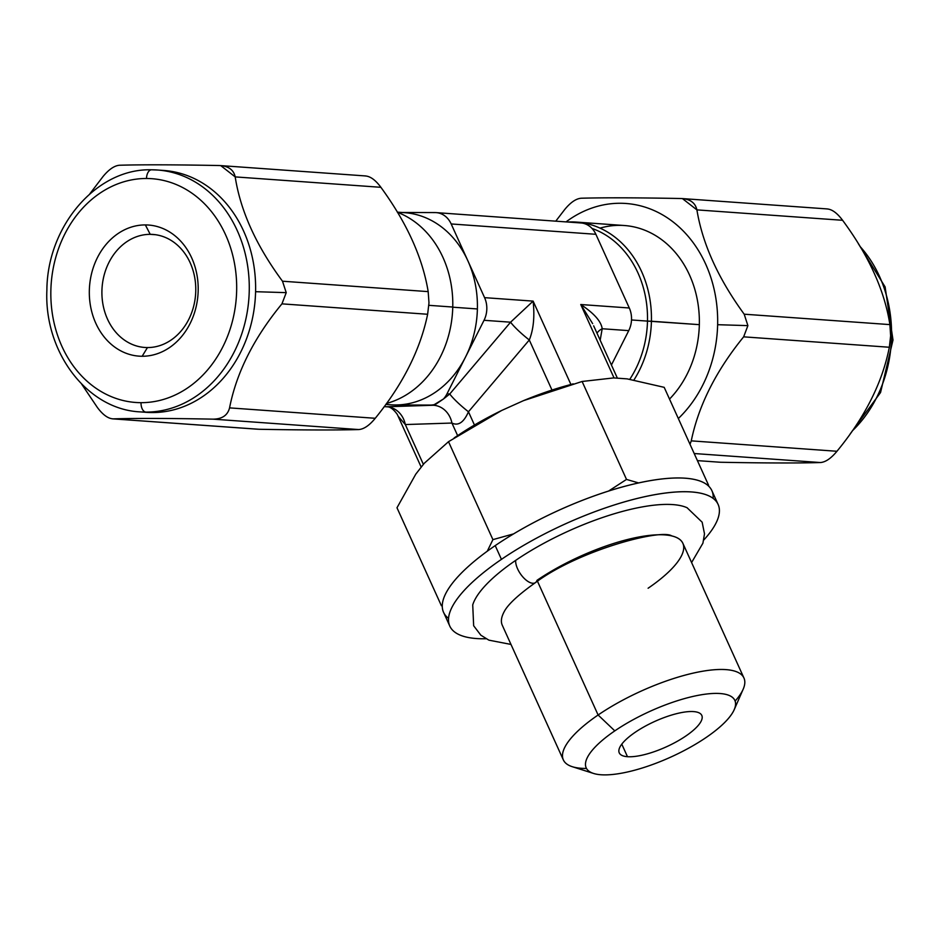 <?xml version="1.0" encoding="UTF-8"?>
<svg xmlns="http://www.w3.org/2000/svg" width="940" height="940" viewBox="0 0 940 940"><rect width="100%" height="100%" fill="white"/><g stroke="black" fill="none" stroke-linecap="round" stroke-linejoin="round"><path stroke-width="1.41" d="M592.647 323.666L580.755 304.525C594.045 313.326 601.189 321.398 602.188 328.741L628.743 330.633L602.188 328.741C601.189 321.398 594.045 313.326 580.755 304.525L614.043 377.939L580.755 304.525L629.295 307.991A22.666 18.753 94.1 0 1 628.743 330.633L611.423 365.014L628.743 330.633A22.666 18.753 -85.9 0 0 629.295 307.991L595.878 234.295A22.666 18.753 -85.9 0 0 579.91 222.921M397.338 212.135L404.494 212.651A96.315 79.7 94.1 0 1 467.873 260.803A96.315 79.7 94.1 0 1 477.391 308.954L452.751 307.192L477.391 308.954A96.315 79.7 94.1 0 1 465.523 357.047A96.315 79.7 94.1 0 1 395.282 404.964A96.315 79.7 94.1 0 1 390.77 404.799L385.799 404.435M647.484 321.104L631.504 319.964L647.484 321.104A96.315 79.7 94.1 0 1 629.847 379.231A96.315 79.7 -85.9 0 0 647.484 321.104A96.315 79.7 -85.9 0 0 592.012 228.444A96.315 79.7 94.1 0 1 647.484 321.104L699.337 324.653A99.147 82.038 94.1 0 1 669.515 399.089A99.147 82.038 94.1 0 0 699.337 324.653L651.42 321.221A99.147 82.038 -85.9 0 0 576.385 222.087A99.147 82.038 -85.9 0 0 567.784 222.016A99.147 82.038 94.1 0 1 651.42 321.221L647.484 321.104M399.982 212.487A96.315 79.7 94.1 0 1 467.873 260.803A96.315 79.7 94.1 0 1 477.391 308.954A96.315 79.7 94.1 0 1 465.523 357.047L484.03 320.293A22.666 18.753 -85.9 0 0 484.582 297.651L451.177 223.955A22.666 18.753 -85.9 0 0 435.197 212.581L402.238 212.487L435.197 212.581A22.666 18.753 -85.9 0 1 436.254 212.628A22.666 18.753 -85.9 0 1 451.177 223.955L484.582 297.651L533.121 301.117L570.921 384.484L533.121 301.117C534.789 316.615 533.509 329.576 529.29 339.986C533.509 329.576 534.789 316.615 533.121 301.117L510.585 322.197L533.121 301.117L484.582 297.651A22.666 18.753 -85.9 0 1 484.03 320.293L465.523 357.047A96.315 79.7 94.1 0 1 395.282 404.964L430.497 405.07A22.666 18.753 -85.9 0 0 435.937 404.118L443.492 398.971A22.666 18.753 -85.9 0 0 447.017 393.789L465.523 357.047L447.017 393.789L449.755 393.989A22.666 3.266 -139.7 0 0 468.461 411.779L529.29 339.986A22.666 3.266 40.3 0 1 510.585 322.197L449.755 393.989L443.492 398.971A22.666 18.753 -85.9 0 0 447.017 393.789L449.755 393.989A22.666 3.266 -139.7 0 0 468.461 411.779L474.465 425.045L468.461 411.779C463.855 422.365 458.344 426.126 451.929 423.047L405.316 424.551L423.388 464.395L405.316 424.551L451.929 423.047A22.666 19.752 88.2 0 0 433.223 405.257L386.622 406.762A22.666 19.752 -91.8 0 1 405.316 424.551L398.243 416.349L405.316 424.551A22.666 19.752 -91.8 0 0 386.622 406.762L430.497 405.07A22.666 18.753 -85.9 0 0 435.937 404.118L433.223 405.257L443.492 398.971L449.755 393.989L510.585 322.197L484.03 320.293L510.585 322.197A22.666 3.266 40.3 0 0 529.29 339.986L468.461 411.779C463.855 422.365 458.344 426.126 451.929 423.047A22.666 19.752 88.2 0 0 433.223 405.257L395.282 404.964M592.6 323.572L580.755 304.525L629.295 307.991L595.878 234.295L451.177 223.955L595.878 234.295A22.666 18.753 94.1 0 0 580.967 222.968L436.254 212.628M551.991 390.065L529.29 339.986L551.991 390.065M569.487 384.883A127.476 39.245 155.6 0 0 523.521 400.64L501.631 410.498A127.476 39.245 155.6 0 0 457.663 435.62M424.245 463.303L415.797 474.124L396.986 507.764L441.389 605.712L442.282 605.09L441.389 605.712L396.986 507.764L415.797 474.124L424.245 463.303L448.509 441.683L492.913 539.63L513.651 533.861L492.913 539.63L448.509 441.683L424.245 463.303M454.161 437.911L460.283 433.869A127.476 39.245 -24.4 0 1 501.631 410.498L523.521 400.64L582.107 381.476L626.51 479.423L582.107 381.476L613.691 377.915L627.144 378.879L664.192 387.339L708.596 485.287L664.192 387.339L627.144 378.879L613.691 377.915L582.107 381.476L523.521 400.64A127.476 39.245 -24.4 0 1 566.62 385.659L573.212 383.849M457.627 435.62L451.929 423.047L457.627 435.62M384.225 406.585L386.316 406.773C389.642 406.362 393.308 408.912 397.303 414.423L421.214 467.168M602.188 328.741L600.178 340.21L602.188 328.741A22.666 13.513 10 0 0 597.006 333.195A22.666 13.513 10 0 1 602.188 328.741M501.631 410.498L448.509 441.683L501.631 410.498M626.51 479.423L638.636 482.937L626.51 479.423L608.533 491.091L626.51 479.423M487.284 551.204L492.913 539.63L487.284 551.204M713.131 498.4A147.31 45.343 155.6 0 0 639.341 482.784A147.31 45.343 155.6 0 0 495.216 545.611A147.31 45.343 155.6 0 0 448.545 618.367M449.79 626.087L443.562 612.34A147.31 45.343 -24.4 0 1 495.216 545.611L501.443 559.359A147.31 45.343 155.6 0 0 449.79 626.087A147.31 45.343 155.6 0 0 486.039 638.754A147.31 45.343 155.6 0 1 501.443 559.359L495.216 545.611A147.31 45.343 -24.4 0 1 711.886 490.68L718.113 504.428A147.31 45.343 155.6 0 0 501.443 559.359A147.31 45.343 155.6 0 1 671.301 492.396A147.31 45.343 155.6 0 1 703.755 540.042A147.31 45.343 155.6 0 0 718.113 504.428M510.984 644.429L488.894 640.164L480.834 635.182L473.654 625.758L472.726 604.914A121.918 37.53 -24.4 0 1 515.672 560.381A121.918 37.53 -24.4 0 1 687.293 507.835M648.107 588.229A99.147 30.527 155.6 0 0 671.748 535.929C661.466 528.515 579.063 550.111 535.436 582.624A15.863 7.45 -124.3 0 1 522.922 577.031A15.863 7.45 -124.3 0 1 515.672 560.381A15.863 7.45 55.7 0 0 522.922 577.031A15.863 7.45 55.7 0 0 535.436 582.624A15.863 7.45 55.7 0 0 537.034 580.297A99.147 30.527 -24.4 0 1 682.875 543.32L743.951 678.022A99.147 30.527 155.6 0 0 598.11 714.999L537.469 581.249L598.11 714.999A99.147 30.527 155.6 0 0 563.342 759.908A99.147 30.527 155.6 0 0 586.478 768.45M563.342 759.908L502.265 625.206A99.147 30.527 -24.4 0 1 504.169 611.717A99.147 30.527 155.6 0 0 504.04 611.964C507.612 604.749 518.081 594.961 535.436 582.624M515.672 560.381A121.918 37.53 -24.4 0 1 687.07 507.729L702.157 522.205L704.495 533.826L702.92 543.179L691.593 562.543M735.127 701.064A99.147 30.527 155.6 0 0 743.951 678.022M614.807 730.874A81.627 25.133 155.6 0 0 593.539 773.444A81.627 25.133 155.6 0 0 706.245 737.407A81.627 25.133 155.6 0 0 720.064 693.532A81.627 25.133 155.6 0 0 614.807 730.874A81.627 25.133 155.6 0 0 600.989 774.76A81.627 25.133 155.6 0 0 706.245 737.407A81.627 25.133 155.6 0 0 734.234 709.653A81.627 25.133 155.6 0 0 699.983 695.013A81.627 25.133 155.6 0 0 614.807 730.874L598.11 714.999L614.807 730.874M593.539 773.444L572.284 766.699A99.147 30.527 -24.4 0 1 598.11 714.999A99.147 30.527 -24.4 0 1 701.557 671.43A99.147 30.527 -24.4 0 1 743.164 689.22L734.234 709.653M627.474 756.7A45.32 13.959 -24.4 0 1 635.135 732.331A45.32 13.959 -24.4 0 1 693.579 711.592A45.32 13.959 -24.4 0 1 685.918 735.961A45.32 13.959 -24.4 0 1 627.474 756.7L621.786 744.151L627.474 756.7A45.32 13.959 155.6 0 0 676.636 741.66A45.32 13.959 155.6 0 0 701.804 715.422A45.32 13.959 155.6 0 0 693.579 711.592A45.32 13.959 155.6 0 0 644.417 726.632A45.32 13.959 155.6 0 0 619.249 752.858A45.32 13.959 155.6 0 0 627.474 756.7M147.451 347.565A56.659 46.883 -85.9 0 0 195.696 292.692A56.659 46.883 -85.9 0 0 152.868 234.436A56.659 46.883 -85.9 0 0 150.224 234.342L155.511 234.718L150.224 234.342A56.659 46.883 94.1 0 1 195.755 291.083A56.659 46.883 94.1 0 1 147.451 347.565L142.151 356.26A65.718 54.379 -85.9 0 0 198.175 290.742A65.718 54.379 -85.9 0 0 145.359 224.918L150.224 234.342L145.359 224.918A65.718 54.379 94.1 0 1 198.175 290.742A65.718 54.379 94.1 0 1 142.151 356.26A65.718 54.379 94.1 0 1 89.335 290.425A65.718 54.379 94.1 0 1 145.359 224.918A65.718 54.379 -85.9 0 0 89.335 290.425A65.718 54.379 -85.9 0 0 142.151 356.26L147.451 347.565A56.659 46.883 94.1 0 1 101.919 290.812A56.659 46.883 94.1 0 1 150.224 234.342A56.659 46.883 -85.9 0 0 101.978 289.214A56.659 46.883 -85.9 0 0 144.795 347.459A56.659 46.883 -85.9 0 0 147.451 347.565M141.024 402.673A112.177 92.825 -85.9 0 0 236.645 290.86A112.177 92.825 -85.9 0 0 146.499 178.494A112.177 92.825 -85.9 0 0 50.866 290.319A112.177 92.825 -85.9 0 0 141.024 402.673A112.177 92.825 -85.9 0 0 236.645 290.86A112.177 92.825 -85.9 0 0 146.499 178.494A9.059 5.088 -89.8 0 1 151.599 169.799A9.059 5.088 -89.8 0 1 151.798 169.799A121.248 100.322 94.1 0 1 157.474 170.011A121.248 100.322 94.1 0 1 249.112 294.666A121.248 100.322 94.1 0 1 145.876 412.096A9.059 5.088 -89.8 0 1 141.024 402.673A9.059 5.088 90.2 0 0 145.876 412.096A121.248 100.322 94.1 0 1 140.201 411.885A121.248 100.322 -85.9 0 0 145.876 412.096L152.221 412.554A121.248 100.322 94.1 0 1 146.546 412.343L140.201 411.885C87.209 409.476 44.004 352.147 46.883 290.202C47.188 226.023 96.703 168.119 151.599 169.799A9.059 5.088 90.2 0 0 146.499 178.494A112.177 92.825 -85.9 0 0 50.866 290.319A112.177 92.825 -85.9 0 0 141.024 402.673M151.798 169.799A9.059 5.088 90.2 0 0 151.599 169.799L157.474 170.011A121.248 100.322 -85.9 0 0 151.798 169.799M145.876 412.096A121.248 100.322 -85.9 0 0 249.112 294.666A121.248 100.322 -85.9 0 0 157.474 170.011L163.819 170.469A121.248 100.322 94.1 0 1 255.586 291.694A121.248 100.322 94.1 0 1 152.221 412.554L145.876 412.096M143.374 412.049A121.248 100.322 -85.9 0 0 152.221 412.554A121.248 100.322 -85.9 0 0 255.586 291.694L286.23 292.646L282.493 281.213L428.182 291.623C422.577 257.56 406.809 222.792 380.888 187.307L235.2 176.896L220.724 165.605L219.232 165.534C175.498 164.688 142.269 164.594 119.556 165.24C114.445 165.616 108.934 169.376 103.024 176.52L89.817 193.863L103.024 176.52C108.934 169.376 114.445 165.616 119.556 165.24C142.269 164.594 175.498 164.688 219.232 165.534C228.326 165.945 233.649 169.741 235.2 176.896C240.476 210.912 256.232 245.681 282.493 281.213L286.23 292.646L255.586 291.694A121.248 100.322 -85.9 0 0 160.646 170.304M97.384 407.49L81.651 384.108L97.384 407.49C102.93 414.94 108.253 418.735 113.352 418.864C108.253 418.735 102.93 414.94 97.384 407.49M112.518 418.841L259.041 429.274C302.433 430.085 335.662 430.191 358.716 429.556L213.028 419.146C222.145 419.064 227.656 415.304 229.56 407.878L375.248 418.288C402.872 384.319 420.333 349.656 427.63 314.265L281.941 303.855L286.23 292.646L281.941 303.855C254 337.765 236.528 372.44 229.56 407.878C227.656 415.304 222.145 419.064 213.028 419.146C169.317 418.3 136.1 418.206 113.352 418.864L257.56 429.204M365.789 175.968L364.92 175.945C370.078 176.074 375.401 179.869 380.888 187.307L235.2 176.896C240.476 210.912 256.232 245.681 282.493 281.213L428.182 291.623L428.981 302.845L427.63 314.265L281.941 303.855C254 337.765 236.528 372.44 229.56 407.878L375.248 418.288C369.397 425.432 363.886 429.192 358.716 429.556L213.028 419.146C169.317 418.3 136.1 418.206 113.352 418.864M259.041 429.274C302.433 430.085 335.662 430.191 358.716 429.556C363.886 429.192 369.397 425.432 375.248 418.288C402.872 384.319 420.333 349.656 427.63 314.265L428.981 302.845L428.182 291.623C422.577 257.56 406.809 222.792 380.888 187.307M428.863 305.324L452.763 307.039A99.147 82.038 94.1 0 1 386.516 403.448A99.147 82.038 -85.9 0 0 452.763 307.039L428.863 305.324M397.444 212.299A99.147 82.038 94.1 0 1 452.763 307.039A99.147 82.038 -85.9 0 0 397.444 212.299M852.263 430.931A121.248 100.322 -85.9 0 0 860.006 246.433A121.248 100.322 94.1 0 1 852.263 430.931M720.745 462.257C764.479 463.103 797.696 463.197 820.42 462.539C825.532 462.163 831.042 458.403 836.952 451.271C864.906 417.325 882.378 382.651 889.334 347.248L890.638 335.827L889.886 324.606C884.611 290.566 868.842 255.797 842.593 220.289L696.904 209.879L682.417 198.587L680.936 198.516C637.532 197.694 604.314 197.6 581.261 198.222C576.091 198.599 570.58 202.358 564.729 209.503L555.775 221.159L564.729 209.503C570.58 202.358 576.091 198.599 581.261 198.222C604.314 197.6 637.532 197.694 680.936 198.516C689.972 198.928 695.295 202.711 696.904 209.879L842.593 220.289C868.842 255.797 884.611 290.566 889.886 324.606L890.638 335.827L889.334 347.248L743.646 336.837L747.888 325.628L744.198 314.195L889.886 324.606L744.198 314.195C718.277 278.687 702.509 243.918 696.904 209.879C702.509 243.918 718.277 278.687 744.198 314.195L747.888 325.628L717.631 324.7A121.248 100.322 -85.9 0 0 668.246 218.421A121.248 100.322 -85.9 0 0 566.033 221.899A121.248 100.322 -85.9 0 1 668.246 218.421A121.248 100.322 -85.9 0 1 717.631 324.7L747.888 325.628L743.646 336.837L889.334 347.248C882.378 382.651 864.906 417.325 836.952 451.271L691.264 440.86C698.573 405.446 716.033 370.771 743.646 336.837C716.033 370.771 698.573 405.446 691.264 440.86L836.952 451.271C831.042 458.403 825.532 462.163 820.42 462.539L694.19 453.527L820.42 462.539C797.696 463.197 764.479 463.103 720.745 462.257L719.241 462.174M827.482 208.95L826.624 208.927C831.712 209.056 837.035 212.839 842.593 220.289M690.019 444.315L691.264 440.86L690.019 444.315M678.327 418.535A121.248 100.322 -85.9 0 0 717.631 324.7A121.248 100.322 -85.9 0 1 678.327 418.535M600.026 228.138A99.147 82.038 94.1 0 1 699.337 324.653A99.147 82.038 94.1 0 0 624.301 225.518L576.385 222.087M634.018 379.878A99.147 82.038 -85.9 0 0 651.42 321.221A99.147 82.038 94.1 0 1 634.018 379.878M593.657 325.828L617.392 378.186M112.6 418.841L257.689 429.204M220.595 165.593L365.684 175.956M850.159 433.928L880.557 392.509L893 340.022L885.104 286.9L858.326 243.672M719.382 462.186L697.409 460.623M827.376 208.939L682.287 198.575"/></g></svg>
